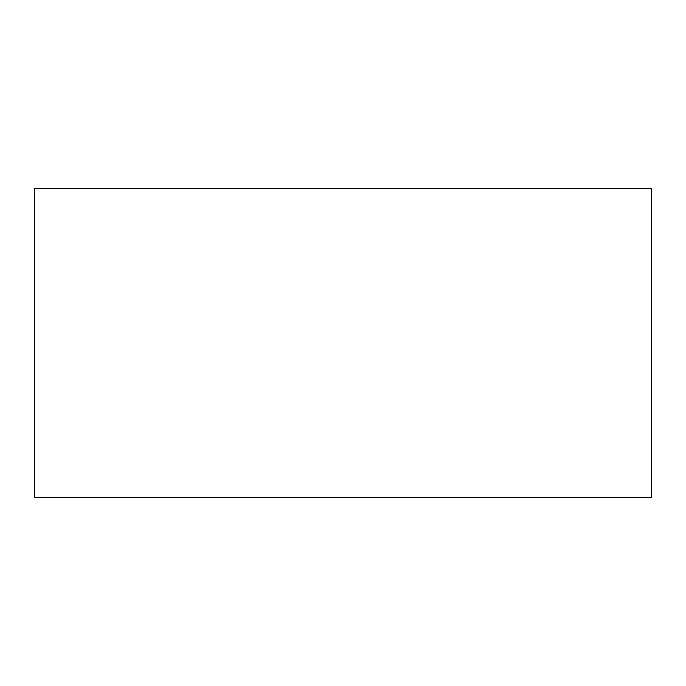 <?xml version="1.0" encoding="UTF-8"?>
<svg xmlns="http://www.w3.org/2000/svg" width="686" height="686" viewBox="0 0 686 686"><rect width="100%" height="100%" fill="white"/><g stroke="black" fill="none" stroke-linecap="round" stroke-linejoin="round"><path stroke-width="1.03" d="M34.3 188.65L34.3 497.35L651.7 497.35L651.7 188.65L34.3 188.65"/></g></svg>
